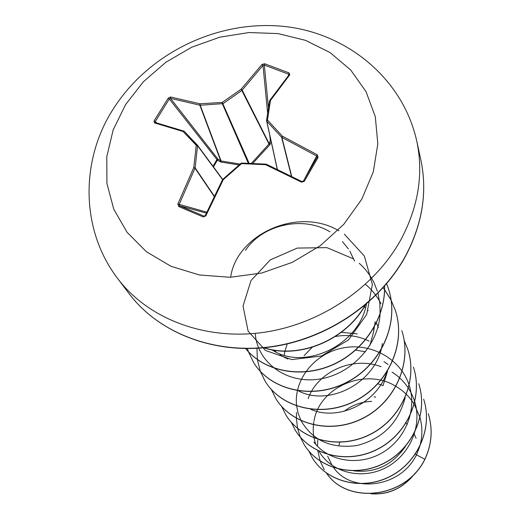 <?xml version="1.0" encoding="UTF-8"?>
<svg xmlns="http://www.w3.org/2000/svg" width="520" height="520" viewBox="0 0 520 520"><rect width="100%" height="100%" fill="white"/><g stroke="black" fill="none" stroke-linecap="round" stroke-linejoin="round"><path stroke-width="0.78" d="M170.553 96.987L170.521 98.371L169.306 98.95L168.161 98.215L170.553 96.987L199.992 103.812L222.268 102.414L241.15 89.167L262.08 64.363L264.764 63.785L289.081 72.904L289.796 74.776L270.485 100.445L267.469 120.042L282.399 136.175L317.304 154.817L318.117 157.391L304.252 181.402L303.284 181.194L310.271 169.091M197.327 145.022L184.21 131.294L197.574 145.71L195.136 167.856L179.16 204.529L179.569 205.79L178.744 206.544L177.866 204.003L193.785 167.531L196.242 145.294L183.053 131.488L154.486 122.909L154.063 120.945L168.161 98.215M239.057 164.957L220.909 162.045L217.406 160.127L217.919 159.113L221.084 160.972L240.084 164.079M213.011 166.276L216.794 159.718L217.919 159.113L170.521 98.371L200.2 105.255L221.084 160.972L220.909 162.045M154.063 120.945L155.266 121.602L169.306 98.95L217.406 160.127L213.48 166.92M125.626 104.52L143.462 81.666L165.815 62.296L191.646 47.248L219.797 37.18L249.035 32.539L278.044 33.586L305.519 40.352L330.142 52.637L350.682 69.973L366.041 91.644L375.297 116.695L377.819 143.91L373.282 171.925L361.771 199.238L343.779 224.334L320.209 245.778L292.344 262.327L261.729 273.026L230.107 277.29L199.251 274.95L170.846 266.221L146.38 251.7L127.056 232.291L113.737 209.118L106.931 183.45L106.795 156.598L113.178 129.876L125.626 104.52M304.252 181.402L301.502 182.156L265.616 164.697L241.572 163.638L223.275 179.647L205.849 215.833L203.3 216.944L178.744 206.544M371.644 401.388C361.263 401.778 352.131 405.074 344.24 411.281M375.7 397.033L374.056 396.91M383.051 385.574L377.884 383.825M365.476 351.819L355.745 350.077M369.057 341.088C358.332 335.842 347.074 334.321 335.283 336.531M312.189 347.301L304.122 355.674M357.162 333.853L341.276 332.325M382.987 385.716L387.595 370.994M378.391 327.567L376.467 322.933M368.212 310.661L367.627 310.031M365.476 307.873L364.319 306.813M364.188 306.703L363.565 306.163M369.909 345.449L373.529 332.176L373.984 327.652M354.594 261.118L349.817 251.114M348.419 248.944L342.524 241.657M330.018 231.842C302.543 215.098 261.911 225.036 245.479 250.354M287.04 344.624L284.96 350.987M284.914 351.169L284.167 355.206M274.007 350.181L276.153 352.112M279.909 354.913L287.807 359.053M339.794 442.332L338.975 445.198M416.084 438.224L414.043 433.7M407.31 424.392L406.224 423.312M415.409 454.116L416.513 454.838C399.874 488.761 350.909 493.084 333.678 467.688M332.059 465.394L327.613 456.099M419.536 447.115L416.513 454.838L424.827 459.264C405.366 499.272 346.794 504.082 326.593 473.194M324.24 469.671L320.183 461.116M320.151 461.032L317.779 450.632M317.506 446.271L317.811 439.953M414.869 473.486C403.201 487.994 388.81 494.754 371.703 493.753M424.866 459.375C431.847 444.418 433.004 429.254 428.337 413.881L428.298 413.757C432.965 429.137 431.808 444.308 424.827 459.264L424.866 459.375C405.379 499.441 346.684 504.166 326.56 473.174M415.389 472.914C403.494 488.104 388.707 495.06 371.02 493.786M366.73 302.582C360.074 345.371 304.278 371.104 272.493 350.149M382.363 343.525C377.449 382.012 329.478 407.264 298.565 390.949M386.796 372.275C376.799 403.598 337.766 421.408 310.726 409.292M384 361.654L388.115 364.5M405.62 446.186C392.561 465.062 375.265 473.278 353.724 470.834M419.679 446.628C422.487 436.904 422.611 427.238 420.037 417.625M419.998 417.488L414.245 404.261M414.187 404.17C409.584 396.786 403.526 390.871 396.006 386.412M395.902 386.353C365.066 366.984 319.3 387.303 314.041 420.901M313.865 421.876C312.579 429.644 313.242 437.177 315.848 444.47M318.929 451.106C330.493 471.725 360.029 480.22 384.332 468.429C408.733 456.872 422.507 427.232 414.804 402.006M414.765 401.863C410.787 389.259 403.24 379.347 392.125 372.125M381.101 366.717C352.749 355.836 317.61 371.774 308.126 398.645M313.95 442.124C328.01 460.987 358.072 466.525 381.55 453.161C405.125 439.991 417.397 410.254 409.214 385.379M409.168 385.236C400.51 358.287 370.188 342.108 342.179 348.088C314.106 353.776 293.449 380.224 296.634 405.925M296.647 406.049L298.214 413.524L301.022 420.609M301.087 420.738C312.728 440.687 331.364 448.949 356.98 445.523C382.369 438.978 398.444 422.975 405.21 397.514M380.985 303.758C377.156 296.238 371.982 289.764 365.456 284.336M255.275 333.372C256.939 361.27 284.648 383.175 316.817 379.418C348.972 375.993 378.072 346.834 380.062 314.346M380.088 313.892L379.873 303.453L377.969 293.286M377.377 291.278L374.231 283.238M374.153 283.069C370.5 275.502 365.521 268.911 359.209 263.302M353.782 258.986L326.911 247.637L297.258 248.079L270.303 259.883L251.004 280.572L243.035 306.033L248.099 331.103L265.434 350.441L291.707 359.574L321.503 356.018L348.439 339.989L366.685 314.483L372.359 284.538L364.338 255.989L344.338 234.162M338.981 230.834C298.285 206.394 237.211 234.013 230.731 276.588M308.815 451.029L312.397 457.997C326.722 481.709 361.504 490.867 389.603 476.645C417.813 462.683 433.095 428.084 423.651 399.165L423.69 399.288C433.134 428.2 417.853 462.793 389.656 476.749C361.562 490.971 326.788 481.812 312.468 458.101L312.397 457.997M296.524 412.536L296.355 418.223M296.361 418.314L297.57 428.35M297.589 428.428L300.281 437.021M300.313 437.093L304.096 444.503C318.753 468.793 354.556 478.127 383.526 463.431C412.62 449 428.415 413.381 418.71 383.663L418.756 383.793C428.454 413.504 412.659 449.118 383.578 463.541C354.614 478.238 318.819 468.904 304.168 444.62L304.096 444.503M291.265 422.247L295.262 430.157C310.278 455.052 347.159 464.562 377.065 449.345C407.089 434.415 423.429 397.703 413.452 367.146L413.498 367.289C423.475 397.839 407.141 434.538 377.124 449.469C347.224 464.678 310.349 455.169 295.341 430.281L295.262 430.157M281.625 406.413L285.864 414.888C301.256 440.407 339.287 450.086 370.182 434.31C401.206 418.828 418.119 380.959 407.836 349.518L404.196 340.483M271.323 389.474L275.821 398.574C291.603 424.749 330.85 434.597 362.81 418.229C394.888 402.168 412.432 363.071 401.837 330.694L401.888 330.856C412.477 363.22 394.947 402.311 362.869 418.373C330.922 434.726 291.688 424.885 275.906 398.716L275.821 398.574M260.293 371.319L265.064 381.101C281.249 407.973 321.789 417.996 354.887 400.998C388.115 384.306 406.328 343.902 395.415 310.531L390.891 299.65L384.592 289.705M384.527 289.62L383.103 287.807M247.403 348.582L248.424 351.715M248.456 351.812L253.526 362.356C270.14 389.954 312.065 400.16 346.385 382.466C380.835 365.099 399.776 323.284 388.512 288.86L386.659 283.725L388.512 288.86M245.661 348.582C263.75 370.877 299.851 378.657 331.409 365.222C362.986 351.884 385.398 318.89 384.527 286.208M264.121 347.744C298.864 359.073 345.274 340.548 365.072 305.227M285.903 414.954L285.942 415.019C301.334 440.531 339.352 450.209 370.24 434.441C401.251 418.964 418.165 381.101 407.882 349.668L407.862 349.596M256.945 348.303L257.381 359.509M257.394 359.619L260.319 371.3M260.351 371.391L265.155 381.251C281.339 408.115 321.867 418.138 354.959 401.147C388.174 384.462 406.38 344.071 395.473 310.707L391.163 300.235M391.118 300.151L384.592 289.809M253.578 362.44L253.63 362.518C270.238 390.111 312.15 400.309 346.457 382.629C380.9 365.268 399.834 323.466 388.57 289.048M245.629 348.582C263.673 370.994 299.858 378.865 331.494 365.391C363.149 352.021 385.574 318.89 384.579 286.143M263.75 347.782C298.701 359.463 345.709 340.71 365.437 304.915M271.147 141.655L269.841 144.742L252.909 163.254M251.453 163.312L268.99 144.027L270.296 140.582L270.849 140.309M206.349 213.142L179.569 205.79L204.029 216.138L205.25 215.56L205.849 215.833M222.729 179.465L223.275 179.647L222.631 179.478L205.309 215.586M241.208 163.274L241.69 163.085M265.714 164.125L241.872 163.072L266.032 164.151M301.867 181.558L266.13 164.131L301.912 181.578L303.284 181.194L301.906 181.532L301.502 182.156M318.117 157.391L317.096 157.287L316.68 156.019L281.619 137.261L266.753 121.192L266.546 120.452L277.251 169.358M289.036 74.822L288.561 74.178L264.336 65.085L263.003 65.416L241.924 90.415L223.113 103.617L200.2 105.255L199.992 103.812L199.843 105.19L220.688 160.765L220.181 161.779M183.593 131.027L155.506 122.609L184.073 131.203M270.972 140.875L270.296 140.582L269.815 135.603M270.238 144.073L269.152 143.624L242.171 90.129L241.15 89.167L268.99 144.027L269.841 144.742M155.279 122.48L154.486 122.909M249.073 163.215L222.268 102.414L222.391 103.87L248.281 163.189M183.787 131.034L183.053 131.488L184.21 131.294L183.787 131.034M197.489 145.223L222.677 179.4L197.444 145.151L196.242 145.294L197.574 145.71L222.567 179.608M262.08 64.363L263.003 65.416L267.631 113.1M214.325 196.164L195.136 167.856L193.785 167.531L195.013 168.201L214.181 196.456M264.764 63.785L264.336 65.085L268.444 107.816M289.081 72.904L288.438 75.582M206.797 212.16L177.866 204.003M289.796 74.776L289.022 74.854L269.919 100.367M289.042 74.815L269.737 100.477L269.562 100.9L270.485 100.445L269.678 100.685M204.334 216.203L203.3 216.944M277.375 169.416L266.753 121.192L267.469 120.042L266.546 120.452L269.562 100.9L266.578 120.348M291.694 176.397L281.918 137.456L282.399 136.175L281.619 137.261L291.428 176.261M222.924 179.264L241.105 163.222L241.572 163.638L241.781 162.981L241.105 163.222L222.631 179.478L205.25 215.56L204.145 216.177M317.304 154.817L304.356 179.335M265.766 164.041L265.616 164.697L266.13 164.131L265.766 164.041M317.096 157.287L310.278 169.078L317.122 157.235M416.78 141.226C423.663 173.856 418.418 206.577 401.057 239.382C374.406 288.067 319.319 325.104 261.313 332.69C203.261 340.178 147.368 318.058 117.63 278.454L128.953 293.507C158.151 332.391 212.791 354.133 269.412 346.918C325.995 339.606 379.646 303.466 405.587 255.827C422.487 223.73 427.557 191.659 420.803 159.627L416.78 141.226C402.688 77.077 344.162 30.895 279.702 26.046C215.131 21.034 148.584 53.872 113.705 108.303C80.431 159.185 80.028 229.346 117.63 278.454M277.303 169.383L266.656 121.069M155.266 121.602L156.709 122.856M310.278 169.078L303.29 181.181M420.803 159.627C427.59 191.776 422.513 223.958 405.561 256.165C379.62 303.817 325.942 339.937 269.36 347.152C212.732 354.282 158.158 332.404 128.953 293.507M375.174 321.737L374.413 326.579M374.341 327.008L373.529 332.176"/></g></svg>
